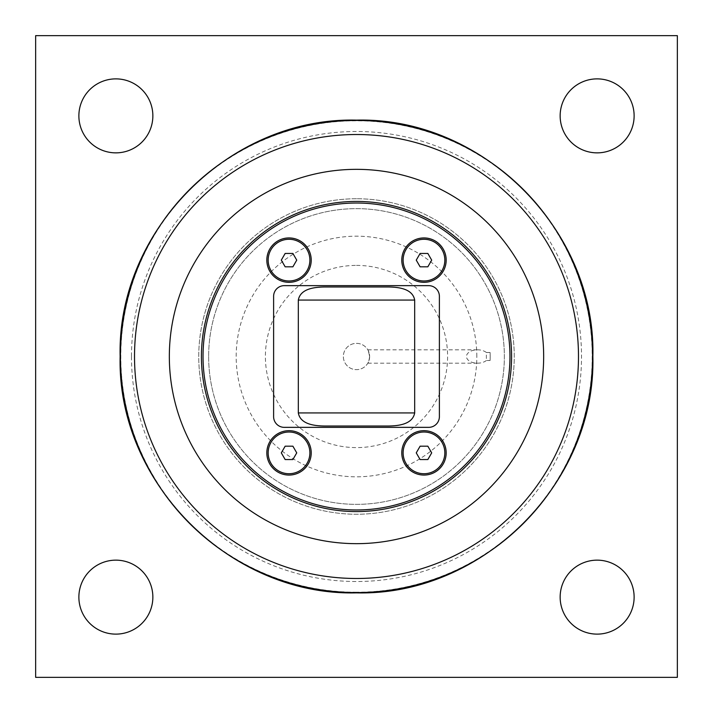 <?xml version="1.0" encoding="UTF-8"?>
<svg xmlns="http://www.w3.org/2000/svg" width="713" height="713" viewBox="0 0 713 713"><rect width="100%" height="100%" fill="white"/><g stroke="black" fill="none" stroke-linecap="round" stroke-linejoin="round"><path stroke-width="0.53" stroke-dasharray="3.56 2.67" d="M420.117 459.555L427.836 459.555L431.695 452.871L427.836 446.186L420.117 446.186L416.258 452.871L420.117 459.555M423.977 473.726A20.855 20.855 0 0 1 403.121 452.871A20.855 20.855 0 0 1 423.977 432.016A20.855 20.855 0 0 1 444.832 452.871A20.855 20.855 0 0 1 423.977 473.726M420.117 266.814L427.836 266.814L431.695 260.129L427.836 253.445L420.117 253.445L416.258 260.129L420.117 266.814M423.977 280.984A20.855 20.855 0 0 1 403.121 260.129A20.855 20.855 0 0 1 423.977 239.274A20.855 20.855 0 0 1 444.832 260.129A20.855 20.855 0 0 1 423.977 280.984M285.164 459.555L292.883 459.555L296.742 452.871L292.883 446.186L285.164 446.186L281.305 452.871L285.164 459.555M289.023 473.726A20.855 20.855 0 0 1 268.168 452.871A20.855 20.855 0 0 1 289.023 432.016A20.855 20.855 0 0 1 309.879 452.871A20.855 20.855 0 0 1 289.023 473.726M285.164 266.814L292.883 266.814L296.742 260.129L292.883 253.445L285.164 253.445L281.305 260.129L285.164 266.814M289.023 280.984A20.855 20.855 0 0 1 268.168 260.129A20.855 20.855 0 0 1 289.023 239.274A20.855 20.855 0 0 1 309.879 260.129A20.855 20.855 0 0 1 289.023 280.984M324.78 286.983L388.22 286.983M439.386 416.659L439.386 296.341A10.695 10.695 0 0 0 428.691 285.646L284.309 285.646A10.695 10.695 0 0 0 273.614 296.341L273.614 416.659A10.695 10.695 0 0 0 284.309 427.354L428.691 427.354A10.695 10.695 0 0 0 439.386 416.659M201.422 356.5A155.077 155.077 0 0 1 434.039 222.198A155.077 155.077 0 0 1 434.039 490.802A155.077 155.077 0 0 1 201.422 356.5M208.642 356.5A147.858 147.858 0 0 0 430.429 484.546A147.858 147.858 0 0 0 430.429 228.454A147.858 147.858 0 0 0 208.642 356.5A147.858 147.858 0 0 1 356.5 208.642A147.858 147.858 0 0 1 504.358 356.5A147.858 147.858 0 0 1 356.5 504.358A147.858 147.858 0 0 1 208.642 356.5M490.188 356.5L490.125 352.498A133.688 133.688 0 0 1 490.125 360.502L490.188 356.5M490.125 352.498L486.373 352.498L486.373 360.502L490.125 360.502M486.373 352.498A11.043 6.684 180 0 0 477.523 349.816A11.043 6.684 180 0 0 466.471 356.5A11.043 6.684 180 0 0 477.523 363.184A11.043 6.684 180 0 0 486.373 360.502M477.523 363.184L367.819 363.184C368.38 363.033 368.986 360.805 369.646 356.5C367.614 347.668 367.614 347.668 369.646 356.5C367.614 347.668 367.614 347.668 369.646 356.5C368.969 360.894 368.363 363.122 367.819 363.184M356.5 201.422A155.077 155.077 0 0 1 490.802 434.039A155.077 155.077 0 0 1 222.198 434.039A155.077 155.077 0 0 1 356.5 201.422A155.077 155.077 0 0 1 490.802 434.039A155.077 155.077 0 0 1 222.198 434.039A155.077 155.077 0 0 1 356.5 201.422M356.5 198.749A157.751 157.751 0 0 0 198.749 356.5A157.751 157.751 0 0 0 356.5 514.251A157.751 157.751 0 0 0 514.251 356.5A157.751 157.751 0 0 0 356.5 198.749A157.751 157.751 0 0 1 514.251 356.5A157.751 157.751 0 0 1 356.5 514.251A157.751 157.751 0 0 1 198.749 356.5A157.751 157.751 0 0 1 356.5 198.749M369.646 356.5A13.146 13.146 0 0 1 356.5 369.646A13.146 13.146 0 0 1 343.354 356.5A13.146 13.146 0 0 1 356.5 343.354A13.146 13.146 0 0 1 369.646 356.5A13.146 13.146 0 0 0 356.5 343.354A13.146 13.146 0 0 0 343.354 356.5A13.146 13.146 0 0 0 356.5 369.646A13.146 13.146 0 0 0 369.646 356.5M356.5 265.396A91.104 91.104 0 0 1 447.604 356.5A91.104 91.104 0 0 1 356.5 447.604A91.104 91.104 0 0 1 265.396 356.5A91.104 91.104 0 0 1 356.5 265.396M78.876 597.138A36.996 36.996 0 0 0 134.356 629.169A36.996 36.996 0 0 0 134.356 565.106A36.996 36.996 0 0 0 78.876 597.138M560.151 597.138A36.996 36.996 0 0 0 615.631 629.169A36.996 36.996 0 0 0 615.631 565.106A36.996 36.996 0 0 0 560.151 597.138M560.151 115.862A36.996 36.996 0 0 0 615.631 147.894A36.996 36.996 0 0 0 615.631 83.831A36.996 36.996 0 0 0 560.151 115.862M78.876 115.862A36.996 36.996 0 0 0 134.356 147.894A36.996 36.996 0 0 0 134.356 83.831A36.996 36.996 0 0 0 78.876 115.862M35.65 35.65L35.65 677.35L677.35 677.35L677.35 35.65L35.65 35.65M476.819 356.5A120.319 120.319 0 0 0 296.341 252.304A120.319 120.319 0 0 0 296.341 460.696A120.319 120.319 0 0 0 476.819 356.5M131.486 356.5A225.014 225.014 0 0 0 356.5 581.514A225.014 225.014 0 0 0 581.514 356.5A225.014 225.014 0 0 0 356.5 131.486A225.014 225.014 0 0 0 131.486 356.5M356.5 592.209A235.709 235.709 0 0 1 120.791 356.5A235.709 235.709 0 0 1 356.5 120.791A235.709 235.709 0 0 1 592.209 356.5A235.709 235.709 0 0 1 356.5 592.209M367.819 349.816L477.523 349.816"/><path stroke-width="1.07" d="M427.836 459.555L420.117 459.555L416.258 452.871L420.117 446.186L427.836 446.186L431.695 452.871L427.836 459.555M423.977 473.726A20.855 20.855 0 0 1 403.121 452.871A20.855 20.855 0 0 1 423.977 432.016A20.855 20.855 0 0 1 444.832 452.871A20.855 20.855 0 0 1 423.977 473.726M427.836 266.814L420.117 266.814L416.258 260.129L420.117 253.445L427.836 253.445L431.695 260.129L427.836 266.814M423.977 280.984A20.855 20.855 0 0 1 403.121 260.129A20.855 20.855 0 0 1 423.977 239.274A20.855 20.855 0 0 1 444.832 260.129A20.855 20.855 0 0 1 423.977 280.984M292.883 459.555L285.164 459.555L281.305 452.871L285.164 446.186L292.883 446.186L296.742 452.871L292.883 459.555M289.023 473.726A20.855 20.855 0 0 1 268.168 452.871A20.855 20.855 0 0 1 289.023 432.016A20.855 20.855 0 0 1 309.879 452.871A20.855 20.855 0 0 1 289.023 473.726M292.883 266.814L285.164 266.814L281.305 260.129L285.164 253.445L292.883 253.445L296.742 260.129L292.883 266.814M289.023 280.984A20.855 20.855 0 0 1 268.168 260.129A20.855 20.855 0 0 1 289.023 239.274A20.855 20.855 0 0 1 309.879 260.129A20.855 20.855 0 0 1 289.023 280.984M414.681 300.066C412.569 288.435 397.961 287.089 388.22 286.983L324.78 286.983C315.039 287.089 300.431 288.435 298.319 300.066L414.681 300.066L414.681 412.934C412.569 424.565 397.961 425.911 388.22 426.017L324.78 426.017C315.039 425.911 300.431 424.565 298.319 412.934L298.319 300.066M324.78 426.017L388.22 426.017M439.386 296.341L439.386 416.659A10.695 10.695 0 0 1 428.691 427.354L284.309 427.354A10.695 10.695 0 0 1 273.614 416.659L273.614 296.341A10.695 10.695 0 0 1 284.309 285.646L428.691 285.646A10.695 10.695 0 0 1 439.386 296.341M511.577 356.5A155.077 155.077 0 0 0 356.5 201.422A155.077 155.077 0 0 0 201.422 356.5A155.077 155.077 0 0 0 356.5 511.577A155.077 155.077 0 0 0 511.577 356.5M289.023 430.679A22.192 22.192 0 0 1 311.216 452.871A22.192 22.192 0 0 1 289.023 475.063A22.192 22.192 0 0 1 266.831 452.871A22.192 22.192 0 0 1 289.023 430.679M423.977 237.937A22.192 22.192 0 0 1 446.169 260.129A22.192 22.192 0 0 1 423.977 282.321A22.192 22.192 0 0 1 401.784 260.129A22.192 22.192 0 0 1 423.977 237.937M423.977 430.679A22.192 22.192 0 0 1 446.169 452.871A22.192 22.192 0 0 1 423.977 475.063A22.192 22.192 0 0 1 401.784 452.871A22.192 22.192 0 0 1 423.977 430.679M289.023 237.937A22.192 22.192 0 0 1 311.216 260.129A22.192 22.192 0 0 1 289.023 282.321A22.192 22.192 0 0 1 266.831 260.129A22.192 22.192 0 0 1 289.023 237.937M509.973 356.5A153.473 153.473 0 0 1 279.763 489.412A153.473 153.473 0 0 1 279.763 223.588A153.473 153.473 0 0 1 509.973 356.5M169.338 356.5A187.162 187.162 0 0 0 356.5 543.663A187.162 187.162 0 0 0 543.663 356.5A187.162 187.162 0 0 0 356.5 169.338A187.162 187.162 0 0 0 169.338 356.5M78.876 597.138A36.996 36.996 0 0 1 115.862 560.151A36.996 36.996 0 0 1 152.858 597.138A36.996 36.996 0 0 1 115.862 634.124A36.996 36.996 0 0 1 78.876 597.138M560.151 597.138A36.996 36.996 0 0 1 597.138 560.151A36.996 36.996 0 0 1 634.124 597.138A36.996 36.996 0 0 1 597.138 634.124A36.996 36.996 0 0 1 560.151 597.138M560.151 115.862A36.996 36.996 0 0 1 597.138 78.876A36.996 36.996 0 0 1 634.124 115.862A36.996 36.996 0 0 1 597.138 152.858A36.996 36.996 0 0 1 560.151 115.862M78.876 115.862A36.996 36.996 0 0 1 115.862 78.876A36.996 36.996 0 0 1 152.858 115.862A36.996 36.996 0 0 1 115.862 152.858A36.996 36.996 0 0 1 78.876 115.862M35.65 677.35L35.65 35.65L677.35 35.65L677.35 677.35L35.65 677.35M414.681 412.934L298.319 412.934M134.516 356.5A221.984 221.984 0 0 1 356.5 134.516A221.984 221.984 0 0 1 578.484 356.5A221.984 221.984 0 0 1 356.5 578.484A221.984 221.984 0 0 1 134.516 356.5M356.5 592.556A236.056 236.056 0 0 0 592.556 356.5A236.056 236.056 0 0 0 356.5 120.444A236.056 236.056 0 0 0 120.444 356.5A236.056 236.056 0 0 0 356.5 592.556M356.5 592.86C230.21 596.121 116.879 482.79 120.141 356.5C116.879 230.21 230.21 116.879 356.5 120.141C482.79 116.879 596.121 230.21 592.86 356.5C596.104 482.808 482.808 596.104 356.5 592.86"/></g></svg>

